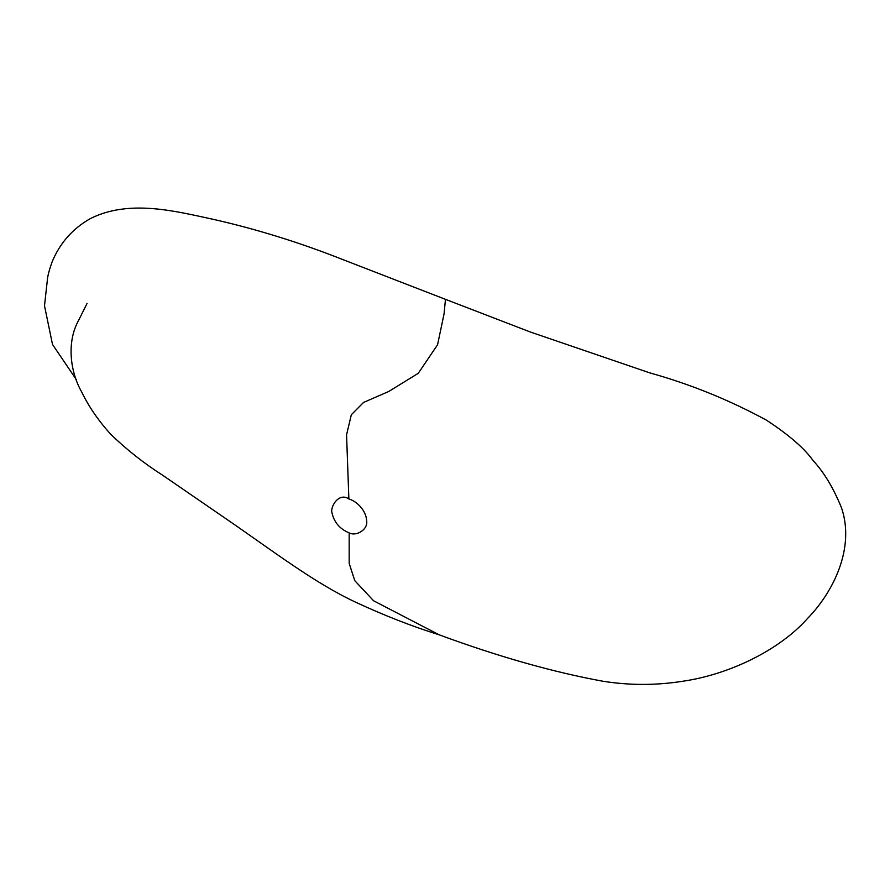 <?xml version="1.0" encoding="UTF-8"?>
<svg xmlns="http://www.w3.org/2000/svg" width="890" height="890" viewBox="0 0 890 890"><rect width="100%" height="100%" fill="white"/><g stroke="black" fill="none" stroke-linecap="round" stroke-linejoin="round"><path stroke-width="1.33" d="M348.869 498.956C340.403 493.004 332.193 502.872 331.636 510.938C333.327 521.384 339.179 528.705 349.18 532.91C356.501 536.703 368.416 529.394 366.613 520.461C366.135 511.183 357.713 501.626 348.869 498.956L346.566 434.843L351.316 414.762L363.521 402.447L388.685 391.511L418.278 373.299L437.569 344.753L444.066 313.858L445.467 299.34L530.229 331.97L649.644 372.832C690.44 384.213 729.399 400.011 766.535 420.225C789.007 434.976 804.482 448.382 812.971 460.442C823.962 472.234 833.496 488.076 841.562 507.956C855.134 548.162 833.251 592.084 807.775 618.216C779.762 649.934 729.689 674.509 682.207 681.34C655.808 685.456 629.419 685.433 603.042 681.262C552.857 672.084 498.255 656.598 439.204 634.837L373.578 600.772L354.776 580.647L349.18 563.414L349.18 532.91M76.317 379.607L52.51 344.452L44.5 305.771L47.459 279.06M47.482 278.904L47.37 279.616C47.815 275.422 49.351 269.626 51.976 262.227C59.675 243.359 72.39 228.852 90.146 218.706C129.095 198.971 175.352 211.208 213.288 219.34C256.565 229.119 299.808 242.558 343.017 259.658L445.467 299.34M87.075 303.39L78.821 319.933C65.982 342.739 70.61 372.843 81.747 392.078C88.766 406.641 98.467 420.759 110.85 434.398C126.769 449.773 144.169 463.468 163.059 475.505L226.627 519.204C273.163 551.144 314.337 582.917 355.655 602.207C383.913 615.357 411.759 626.226 439.204 634.837"/></g></svg>

